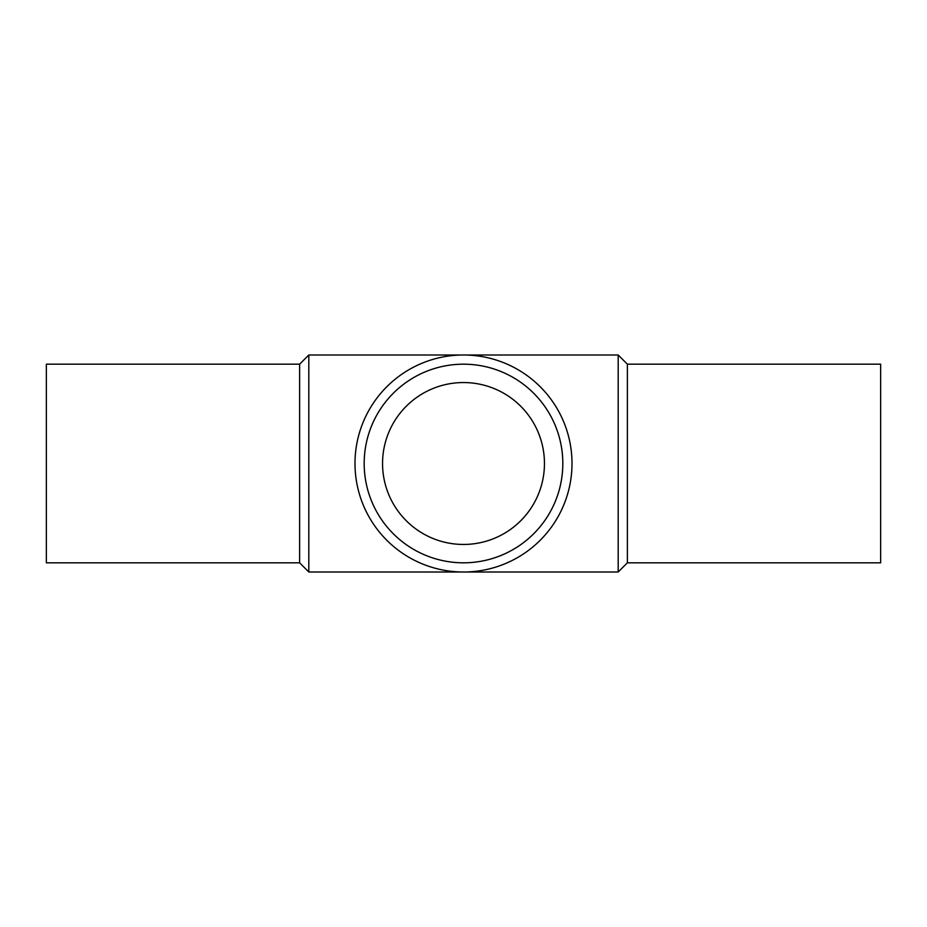 <?xml version="1.0" encoding="UTF-8"?>
<svg xmlns="http://www.w3.org/2000/svg" width="927" height="927" viewBox="0 0 927 927"><rect width="100%" height="100%" fill="white"/><g stroke="black" fill="none" stroke-linecap="round" stroke-linejoin="round"><path stroke-width="1.39" d="M299.618 364.184L46.35 364.184L46.35 562.816L299.618 562.816L299.618 364.184L308.807 354.995L618.193 354.995L618.193 572.005L627.382 562.816L627.382 364.184L618.193 354.995M299.618 562.816L308.807 572.005L308.807 354.995M627.382 562.816L880.65 562.816L880.65 364.184L627.382 364.184M562.816 463.5A99.316 99.316 0 0 0 463.5 364.184A99.316 99.316 0 0 0 364.184 463.5A99.316 99.316 0 0 0 463.5 562.816A99.316 99.316 0 0 0 562.816 463.5M572.005 463.5A108.505 108.505 0 0 0 463.5 354.995A108.505 108.505 0 0 0 354.995 463.5A108.505 108.505 0 0 0 463.5 572.005A108.505 108.505 0 0 0 572.005 463.5M382.55 463.5A80.95 80.95 0 0 1 463.5 382.55A80.95 80.95 0 0 1 544.45 463.5A80.95 80.95 0 0 1 463.5 544.45A80.95 80.95 0 0 1 382.55 463.5M308.807 572.005L618.193 572.005"/></g></svg>
